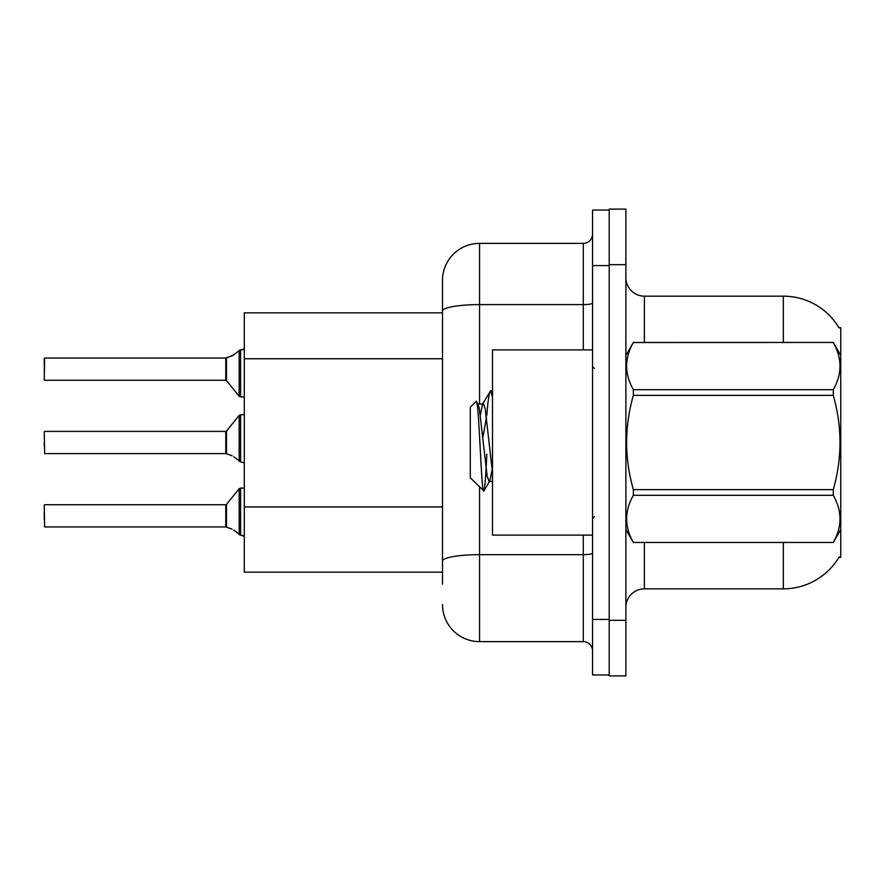<?xml version="1.0" encoding="UTF-8"?>
<svg xmlns="http://www.w3.org/2000/svg" width="885" height="885" viewBox="0 0 885 885"><rect width="100%" height="100%" fill="white"/><g stroke="black" fill="none" stroke-linecap="round" stroke-linejoin="round"><path stroke-width="1.33" d="M839.068 327.881A64.826 64.826 0 0 0 783.325 296.165A64.826 64.826 0 0 1 839.068 327.881L840.75 327.66L840.75 557.34L838.925 557.34L839.257 556.798A64.826 64.826 0 0 1 783.325 588.835A64.826 64.826 0 0 0 838.925 557.34M442.5 312.836L244.304 312.836L244.304 572.164L442.5 572.164M625.883 607.353A18.519 18.519 0 0 1 644.402 588.835L783.325 588.835L783.325 542.527M609.212 620.319L609.212 675.897L625.883 675.897L625.883 620.319L609.212 620.319M625.883 264.681L625.883 209.103L609.212 209.103L609.212 264.681L625.883 264.681L625.883 620.319M783.325 342.473L783.325 296.165A64.826 64.826 0 0 1 838.925 327.66A64.826 64.826 0 0 0 783.325 296.165L644.402 296.165A18.519 18.519 0 0 1 625.883 277.647A18.519 18.519 0 0 0 644.402 296.165L644.402 342.473M442.5 584.2L442.5 280.423A37.048 37.048 0 0 1 479.548 243.375L583.281 243.375A9.259 9.259 0 0 0 592.541 234.116M592.541 619.4L592.541 674.967L609.212 674.967L609.212 210.033L592.541 210.033L592.541 619.4L609.212 619.4M479.548 487.049L479.548 641.625L583.281 641.625L583.281 535.115M442.5 567.528L442.5 561.101A37.048 6.438 180 0 1 479.548 554.663L583.281 554.663A9.259 1.604 0 0 0 592.541 553.059M479.548 243.375L479.548 304.606A37.048 6.438 180 0 0 442.5 311.033L442.5 280.423M592.541 650.884A9.259 9.259 0 0 0 583.281 641.625M479.548 641.625A37.048 37.048 0 0 1 442.5 604.577M226.505 527.172L232.058 529.097L226.505 527.172L226.494 504.395L225.775 504.738L225.786 526.94A0.929 0.929 180 0 1 225.929 526.951A0.929 0.929 -0 0 0 225.786 526.94L225.775 515.855M44.25 519.55L44.25 512.149M233.751 530.093L240.598 535.259L240.598 488.066L244.304 488.066M240.598 515.855L240.598 535.27L244.227 536.21M44.25 505.114L44.615 526.951L225.775 526.951M226.505 453.817L232.058 455.742L226.505 453.817L226.494 431.039L225.775 431.382L225.786 453.596A0.929 0.929 180 0 1 225.929 453.607A0.929 0.929 -0 0 0 225.786 453.596L225.775 442.5M44.25 442.5L44.25 446.206M44.25 431.758L44.615 453.607L225.775 453.607M233.751 456.748L240.598 461.904L240.598 414.711L244.304 414.711M240.598 442.5L240.598 461.926L244.227 462.855M244.304 396.934L240.598 396.934L240.598 349.73L232.058 355.903L225.929 358.049L232.058 355.903L226.505 357.828L226.494 380.605L225.775 380.262L225.775 358.049A0.929 0.929 0 0 0 225.929 358.049A0.929 0.929 180 0 1 225.786 358.06L225.775 369.145M44.25 372.851L44.615 358.049L225.775 358.049L44.615 358.049L44.25 379.886M244.304 348.447L242.955 349.675L244.304 348.447L242.955 349.675L244.304 348.447L242.955 349.675L244.304 348.447L242.955 349.675L244.304 348.447L242.955 349.675L244.304 348.447L242.955 349.675L244.304 348.447L242.955 349.675L244.304 348.447L242.446 349.73L240.598 349.73M44.25 365.45L44.25 358.414L44.25 365.45M592.541 349.885L492.514 349.885L492.514 535.115L592.541 535.115M840.75 355.438L833.261 342.473L633.361 342.528C624.401 358.182 624.401 373.89 633.361 389.677L633.361 395.352C624.401 426.703 624.401 458.131 633.361 489.648L633.361 495.323C624.401 510.977 624.401 526.686 633.361 542.472L833.261 542.472C842.232 526.818 842.232 511.11 833.261 495.323L633.361 495.323M633.361 389.677L833.261 389.677C842.232 374.023 842.232 358.314 833.261 342.528M833.261 389.677L833.261 395.352L633.361 395.352M633.361 489.648L833.261 489.648C842.232 458.131 842.232 426.703 833.261 395.352M833.261 489.648L833.261 495.323M840.75 529.562L833.261 542.527M625.883 355.438L633.361 342.473L833.261 342.473M625.883 529.562L633.361 542.527M492.514 397.221L490.611 390.75L492.514 390.75M486.772 415.452C488.066 399.533 489.339 391.303 490.611 390.75L482.602 404.036L480.323 415.165M492.514 481.517L489.139 481.517L487.181 476.296L479.338 408.704L478.044 404.036L476.152 401.347L470.289 407.211L470.289 477.789L483.951 490.987L489.803 480.964L492.082 469.835M476.152 401.347C478.873 397.133 481.307 492.713 483.608 491.109C484.692 490.555 485.754 478.265 486.805 454.248M486.496 417.355L482.823 437.655M633.361 542.472L833.261 542.472M478.044 404.036L482.602 404.036M492.514 472.844L485.223 408.704L483.265 403.483M242.446 535.27L244.304 536.553L242.446 535.27M232.058 355.903L226.505 357.828L233.751 354.907M442.5 358.757L244.304 358.757M442.5 506.939L244.304 506.939M644.402 542.527L644.402 588.835M626.248 354.808A18.519 3.219 -0 0 1 625.883 354.177M592.541 265.6L609.212 265.6M479.548 403.483L479.548 304.606L583.281 304.606L583.281 243.375M583.281 349.885L583.281 304.606A9.259 1.604 0 0 0 592.541 302.991M226.494 504.395L239.16 488.752L240.598 488.066L239.16 488.752L239.182 534.783M226.494 431.039L239.16 415.397L240.598 414.711L239.16 415.397L239.182 461.428M239.182 350.217L239.16 396.248L240.598 396.934L239.16 396.248L226.494 380.605M44.615 504.738L225.775 504.738M44.615 431.382L225.775 431.382M44.615 380.262L225.775 380.262M594.388 368.403L592.541 366.556M594.388 516.597L592.541 518.444M240.598 488.066L239.16 488.752M240.598 396.934L239.16 396.248L240.598 396.934M240.598 414.711L239.16 415.397"/></g></svg>
